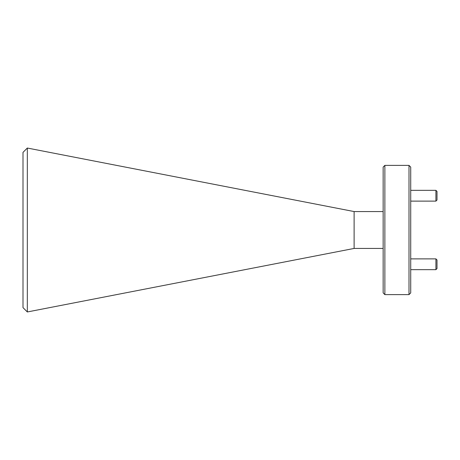 <?xml version="1.0" encoding="UTF-8"?>
<svg xmlns="http://www.w3.org/2000/svg" width="460" height="460" viewBox="0 0 460 460"><rect width="100%" height="100%" fill="white"/><g stroke="black" fill="none" stroke-linecap="round" stroke-linejoin="round"><path stroke-width="0.69" d="M384.87 294.618L383.151 292.899L383.151 167.101L384.87 165.381L384.87 294.618L408.997 294.618L408.997 165.381L410.722 167.101L410.722 292.899L408.997 294.618M23 307.631L23 152.369L27.33 148.039L27.33 311.96L23 307.631M27.33 148.039L354.114 211.56L354.114 248.44L27.33 311.96M354.114 248.44L383.151 248.44M354.114 211.56L383.151 211.56M384.87 165.381L408.997 165.381M437 191.423L437 200.037L435.925 201.118L435.925 190.342L437 191.423M410.722 201.118L435.925 201.118M410.722 190.342L435.925 190.342M437 259.963L437 268.577L435.925 269.658L435.925 258.882L437 259.963M410.722 269.658L435.925 269.658M410.722 258.882L435.925 258.882"/></g></svg>
